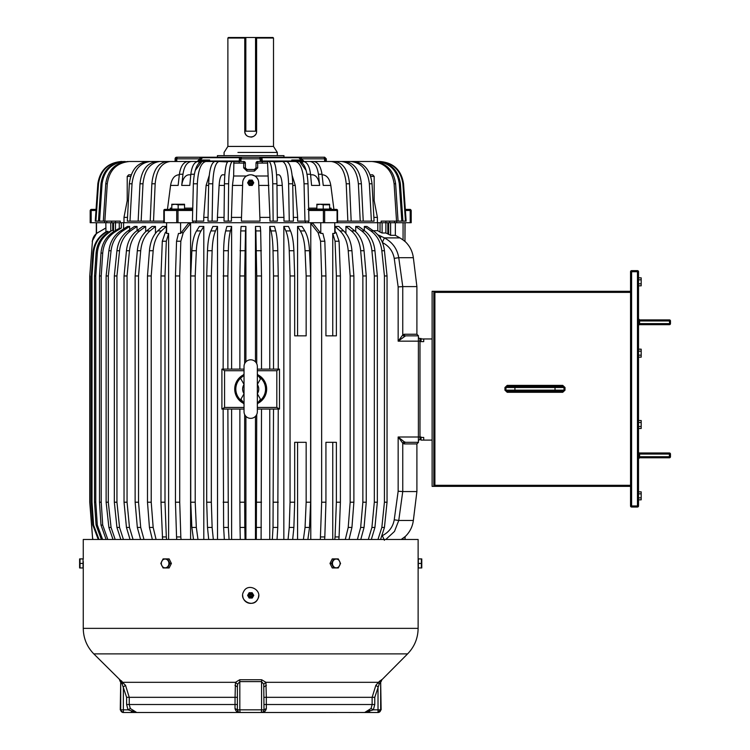 <?xml version="1.0" encoding="UTF-8"?>
<svg xmlns="http://www.w3.org/2000/svg" width="750" height="750" viewBox="0 0 750 750"><rect width="100%" height="100%" fill="white"/><g stroke="black" fill="none" stroke-linecap="round" stroke-linejoin="round"><path stroke-width="1.12" d="M329.991 563.438L332.25 558.909L338.287 558.909L340.556 563.438L338.287 567.956L332.25 567.956L329.991 563.438L331.5 563.438L333.769 558.909M331.5 563.438L333.769 567.956M333.019 565.716A4.387 3.806 -90 0 1 334.294 559.688A4.387 3.806 -90 0 1 339.516 561.15A4.387 3.806 -90 0 1 338.25 567.188A4.387 3.806 -90 0 1 333.019 565.716M310.781 539.475L310.781 223.369L312.928 223.369L312.928 222.713M123.591 228.956L123.591 222.713L163.819 222.713L163.819 210.469L163.819 222.713L308.409 222.713L308.409 221.119M190.594 539.475L190.594 223.369L188.456 223.369L188.456 222.713M283.847 539.475L283.847 226.444L288.478 226.444L290.484 230.916L285.853 230.916C287.794 235.463 288.919 242.062 289.247 250.725L290.053 275.953L294.684 275.953L293.878 250.725C293.55 242.062 292.416 235.463 290.484 230.916M297.572 335.841L297.572 226.444L302.044 226.444L304.828 230.916L300.347 230.916C303.028 235.463 304.594 242.062 305.053 250.725L306.159 275.953L306.159 335.841L294.684 335.841L294.684 275.953M297.572 539.475L297.572 442.322M245.906 539.475L245.906 416.334M231.619 539.475L231.619 409.05L239.869 409.05L239.869 502.209L244.659 502.209L244.659 414.516M225.666 230.916L226.884 226.444L231.619 226.444L230.4 230.916L225.666 230.916C224.503 235.463 223.819 242.062 223.622 250.725L223.134 369.122M231.619 369.122L231.619 226.444M240.722 230.916L241.125 226.444L245.906 226.444L245.503 230.916L240.722 230.916L239.869 275.953L244.659 275.953L245.503 230.916M245.906 361.828L245.906 226.444M255.469 361.828L255.469 226.444L260.259 226.444L260.663 230.916L255.881 230.916L256.725 275.953L261.506 275.953L260.663 230.916M269.766 369.122L269.766 226.444L274.5 226.444L275.709 230.916L270.975 230.916C272.147 235.463 272.831 242.062 273.028 250.725L273.516 275.953L278.25 275.953L277.762 250.725C277.566 242.062 276.881 235.463 275.709 230.916M269.766 539.475L269.766 409.05L261.506 409.05L261.103 539.475M255.469 539.475L255.469 416.334M212.897 226.444L217.528 226.444L215.522 230.916L210.891 230.916L212.897 226.444M217.528 539.475L217.528 226.444M199.331 226.444L203.803 226.444L201.028 230.916L196.556 230.916L199.331 226.444M203.803 539.475L203.803 226.444M332.756 539.475L332.756 442.322M364.341 230.616L364.341 226.444L366.947 226.444L373.444 230.916L370.837 230.916C377.109 235.463 380.775 242.062 381.834 250.725L384.431 275.953L384.431 502.209L387.047 502.209L387.047 275.953L384.431 275.953M373.134 230.7L377.794 230.7L377.794 222.713L337.509 222.713L337.509 210.469M355.706 226.444L358.716 226.444L364.744 230.916L361.725 230.916L355.706 226.444L355.706 231.713M335.091 226.444L338.812 226.444L343.688 230.916L339.966 230.916L335.091 226.444L335.091 231.572M345.919 226.444L349.303 226.444L354.788 230.916L351.394 230.916L345.919 226.444L345.919 233.362M258.675 595.575L258.675 595.65A7.987 7.987 0 0 1 250.687 603.366A7.987 7.987 0 0 1 242.709 595.65L242.709 595.584M312.928 223.369L320.297 232.744L318.15 232.744L320.559 241.219L321.656 275.953L321.656 502.209L325.931 502.209L325.931 442.322L336.384 442.322L336.384 502.209L340.397 502.209L340.397 275.953L339.075 241.219L336.188 232.744L334.772 232.744M320.784 222.713L320.784 233.447L320.297 232.744M308.691 210.469L323.381 210.469L323.381 222.713L337.566 222.713L337.547 210.469A1.069 1.05 90 0 0 336.497 209.4L308.663 209.4M323.381 222.713L308.409 222.713M176.55 241.219L180.825 241.219L179.719 275.953L175.453 275.953L176.55 241.219L178.472 233.447L180.6 233.447L180.6 222.713M180.6 233.447L188.456 223.369M190.594 223.369L183.225 232.744L181.088 232.744M180.825 241.219L183.225 232.744M175.453 275.953L175.453 502.209L176.55 536.944L180.825 536.944L179.719 502.209L179.719 275.953M180.825 536.944L181.05 539.475M321.656 502.209L320.334 539.475M310.781 223.369L318.15 232.744M240.272 539.475L240.028 527.438L244.819 527.438L244.659 502.209M244.819 527.438L245.062 539.475M240.028 527.438L239.869 502.209M257.344 407.447L276.816 407.447L279.441 409.05M279.253 409.05L257.344 409.05M244.031 409.05L221.906 409.05L221.906 369.122L244.031 369.122M224.344 539.475L223.622 527.438L228.347 527.438L227.869 409.05M228.347 527.438L229.078 539.475M223.622 527.438L223.134 409.05M223.622 250.725L228.347 250.725C228.553 242.062 229.238 235.463 230.4 230.916M228.347 250.725L227.869 275.953L223.134 275.953M227.869 369.122L227.869 275.953M276.816 407.447L276.816 370.716L279.253 369.122L257.344 369.122M239.869 369.122L239.869 275.953M244.659 363.647L244.659 275.953M256.725 363.647L256.725 275.953M255.469 226.444L255.881 230.916M261.506 369.122L261.506 275.953M273.516 369.122L273.516 275.953M269.766 226.444L270.975 230.916M278.25 369.122L278.25 275.953M272.306 539.475L273.028 527.438L277.762 527.438L278.25 409.05M277.762 527.438L277.041 539.475M273.028 527.438L273.516 409.05M256.725 414.516L256.322 539.475M208.697 539.475L207.497 527.438L206.7 502.209L206.7 275.953L207.497 250.725L212.128 250.725C212.456 242.062 213.591 235.463 215.522 230.916M212.128 250.725L211.331 275.953L206.7 275.953M207.497 527.438L212.128 527.438L211.331 502.209L211.331 275.953M212.128 527.438L213.328 539.475M207.497 250.725C207.834 242.062 208.959 235.463 210.891 230.916M193.519 539.475L191.859 527.438L190.744 502.209L190.744 275.953L191.859 250.725L196.331 250.725C196.781 242.062 198.356 235.463 201.028 230.916M196.331 250.725L195.216 275.953L190.744 275.953M191.859 527.438L196.331 527.438L195.216 502.209L195.216 275.953M196.331 527.438L197.991 539.475M191.859 250.725C192.309 242.062 193.875 235.463 196.556 230.916M288.056 539.475L289.247 527.438L293.878 527.438L294.684 502.209L294.684 442.322L306.159 442.322L306.159 502.209L310.631 502.209L310.631 275.953L306.159 275.953M293.878 527.438L292.678 539.475M289.247 527.438L290.053 502.209L290.053 275.953M283.847 226.444L285.853 230.916M297.572 226.444L300.347 230.916M305.053 250.725L309.525 250.725C309.066 242.062 307.5 235.463 304.828 230.916M309.525 250.725L310.631 275.953M303.394 539.475L305.053 527.438L309.525 527.438L310.631 502.209M309.525 527.438L307.866 539.475M305.053 527.438L306.159 502.209M320.559 536.944L324.825 536.944L324.6 539.475M324.825 536.944L325.931 502.209M334.791 539.475L335.062 536.944L339.075 536.944L338.812 539.475M335.062 536.944L336.384 502.209M381.834 250.725L384.441 250.725C383.381 242.062 379.716 235.463 373.444 230.916M384.441 250.725L387.047 275.953M377.953 539.475L381.834 527.438L384.441 527.438L387.047 502.209M384.441 527.438L380.569 539.475M381.834 527.438L384.431 502.209M364.341 226.444L370.837 230.916M395.353 222.713L395.353 235.312L399.938 237.891L384.403 237.891L377.728 234.741M395.353 235.312L390.609 235.312L387.834 233.906L387.834 222.713L388.65 222.713L388.65 234.394M387.834 222.713L385.884 222.713L385.884 233.006L387.834 233.906M385.884 233.006L382.106 233.006L380.044 232.097L380.044 222.713L377.794 222.713M377.794 230.7L380.044 232.097M380.044 222.713L381.122 222.713L381.122 221.119L398.062 221.119L395.625 183.778C393.609 170.119 386.166 162.684 373.312 161.494L371.784 161.494C384.647 162.684 392.081 170.119 394.097 183.778L396.534 221.119M332.756 335.841L332.756 233.447L334.772 233.447L334.772 222.713M334.772 231.244L336.188 232.744M339.075 536.944L340.397 502.209M345.3 539.475L348.216 527.438L350.166 502.209L350.166 275.953L348.216 250.725L351.938 250.725C351.141 242.062 348.394 235.463 343.688 230.916M351.938 250.725L353.888 275.953L350.166 275.953M348.216 527.438L351.938 527.438L353.888 502.209L353.888 275.953M351.938 527.438L349.031 539.475M348.216 250.725C347.419 242.062 344.662 235.463 339.966 230.916M357.394 539.475L360.666 527.438L362.859 502.209L362.859 275.953L360.666 250.725L364.059 250.725C363.159 242.062 360.066 235.463 354.788 230.916M364.059 250.725L366.244 275.953L362.859 275.953M360.666 527.438L364.059 527.438L366.244 502.209L366.244 275.953M364.059 527.438L360.787 539.475M360.666 250.725C359.775 242.062 356.681 235.463 351.394 230.916M368.325 539.475L371.916 527.438L374.325 502.209L374.325 275.953L371.916 250.725L374.934 250.725C373.941 242.062 370.547 235.463 364.744 230.916M374.934 250.725L377.334 275.953L374.325 275.953M371.916 527.438L374.934 527.438L377.334 502.209L377.334 275.953M374.934 527.438L371.334 539.475M371.916 250.725C370.931 242.062 367.528 235.463 361.725 230.916M253.556 602.831L252.291 603.197M320.784 233.447L322.903 233.447L324.825 241.219L325.931 275.953L321.656 275.953M304.041 183.778C303.272 170.119 300.413 162.684 295.481 161.494L299.456 161.494C304.387 162.684 307.247 170.119 308.016 183.778L304.041 183.778L304.978 221.119L297.638 221.119L297.638 217.387L293.325 217.387M288.6 183.778C288.047 170.119 285.984 162.684 282.413 161.494L286.528 161.494C290.1 162.684 292.153 170.119 292.716 183.778L288.6 183.778L289.275 221.119L283.969 221.119L283.969 217.387L277.322 217.387M272.747 183.778C272.409 170.119 271.163 162.684 269.006 161.494L273.216 161.494C275.372 162.684 276.609 170.119 276.947 183.778L272.747 183.778L273.15 221.119L269.944 221.119L269.944 217.387L259.875 217.387M242.606 185.419L232.463 185.419L233.644 175.997L233.887 161.494L232.378 161.494C230.222 162.684 228.975 170.119 228.637 183.778L228.225 221.119L231.431 221.119L231.431 217.387L241.5 217.387M227.428 161.953L218.963 161.494C215.4 162.684 213.338 170.119 212.775 183.778L212.1 221.119L217.406 221.119L217.406 217.387L224.062 217.387M216.506 161.494L205.903 161.494C200.963 162.684 198.112 170.119 197.334 183.778L196.397 221.119L203.747 221.119L203.747 217.387L208.059 217.387M168.619 539.475L168.619 233.447L166.603 233.447L166.603 222.713M127.472 226.444L129.647 226.444L122.747 230.916L120.572 230.916L127.472 226.444M129.647 229.734L129.647 226.444M162.572 226.444L166.294 226.444L161.419 230.916L157.697 230.916L162.572 226.444M166.294 231.572L166.294 226.444M152.072 226.444L155.466 226.444L149.981 230.916L146.597 230.916L152.072 226.444M155.466 233.362L155.466 226.444M142.659 226.444L145.678 226.444L139.659 230.916L136.641 230.916L142.659 226.444M145.678 231.713L145.678 226.444M134.428 226.444L137.044 226.444L130.547 230.916L127.931 230.916L134.428 226.444M137.044 230.616L137.044 226.444M175.453 502.209L179.719 502.209M176.55 536.944L176.775 539.475M332.756 233.447L335.062 241.219L336.384 275.953L336.384 335.841L325.931 335.841L325.931 275.953M244.031 407.447L224.569 407.447L222.131 409.05M224.569 407.447L224.569 370.716L222.131 369.122M273.516 502.209L278.25 502.209M256.725 502.209L261.506 502.209M223.134 502.209L227.869 502.209M206.7 502.209L211.331 502.209M190.744 502.209L195.216 502.209M290.053 502.209L294.684 502.209M336.384 275.953L340.397 275.953M404.962 539.475L404.962 536.691L401.25 539.475M398.156 491.241L394.228 519.806L398.756 520.462L413.353 520.462L416.897 491.559L402.759 491.559L402.75 443.175L398.156 436.997L398.156 491.241L402.75 491.559L398.756 520.462L394.481 531.441L385.819 539.475M404.962 536.691L405.075 536.691C409.744 532.247 412.5 526.838 413.353 520.462M384.403 540.272L382.303 535.659C388.959 532.238 392.934 526.959 394.228 519.806M381.066 236.231L380.259 238.172M394.228 258.356L398.756 257.7C397.209 248.803 392.428 242.203 384.403 237.891L382.303 242.503C388.931 245.887 392.906 251.166 394.228 258.356L398.156 286.922L402.75 286.603L402.75 334.988L404.109 334.247A1.594 1.472 -90 0 0 405.581 335.841L418.387 335.841L418.387 341.166L418.387 338.016M403.069 222.713L403.069 239.963L404.962 241.472L405.075 222.713M403.069 239.963L399.938 237.891M405.394 210.469L410.203 210.469L410.203 222.713L389.738 222.713L389.738 221.119M389.738 222.713L388.65 222.713M385.884 221.119L385.884 222.713L381.122 222.713M344.147 161.494L371.784 161.494M372.675 174.797L370.144 174.797L372.675 174.797L374.166 176.4L374.166 200.616L377.4 217.387L377.4 222.713M373.866 217.387L377.4 217.387M350.166 502.209L353.888 502.209M362.859 502.209L366.244 502.209M374.325 502.209L377.334 502.209M330.441 209.4L331.097 208.134L331.191 209.4M306.159 170.484L299.634 161.494L303.431 161.494C307.162 162.047 309.534 166.294 310.538 174.234L311.578 185.419L319.678 185.419C318.675 178.809 316.303 175.266 312.572 174.797L310.584 174.797L312.572 174.797M308.016 183.778L308.953 221.119L304.978 221.119M284.869 161.494L295.481 161.494M297.638 217.387L295.266 185.419L292.172 175.547M292.716 183.778L293.391 221.119L289.275 221.119M273.947 161.953L282.413 161.494M278.888 174.797L276.572 174.797L278.888 174.797C280.659 175.266 281.784 178.809 282.262 185.419L283.969 217.387M276.947 183.778L277.359 221.119L273.15 221.119M269.944 217.387L267.488 161.494L269.006 161.494M258.675 182.513L260.006 221.119L241.378 221.119L242.709 182.513A7.987 7.987 0 0 1 250.687 174.797A7.987 7.987 0 0 1 258.675 182.513M232.463 185.419L231.431 217.387M228.637 183.778L224.428 183.778L224.025 221.119L228.225 221.119M224.428 183.778C224.766 170.119 226.013 162.684 228.169 161.494L232.378 161.494M224.409 185.419L219.113 185.419L217.406 217.387M219.113 185.419C219.591 178.809 220.716 175.266 222.487 174.797L224.812 174.797L222.487 174.797M212.775 183.778L208.669 183.778L207.994 221.119L212.1 221.119M208.669 183.778C209.222 170.119 211.284 162.684 214.847 161.494L218.963 161.494M208.631 185.419L206.109 185.419L203.747 217.387M206.109 185.419L209.203 175.547M197.334 183.778L193.359 183.778L192.422 221.119L196.397 221.119M193.359 183.778C194.138 170.119 196.988 162.684 201.928 161.494L205.903 161.494M194.334 174.234L190.847 174.234L189.797 185.419L181.706 185.419C182.709 178.809 185.072 175.266 188.803 174.797L190.791 174.797M197.728 161.494L191.484 161.494C187.003 162.047 184.162 166.294 182.963 174.234L181.706 185.419M182.963 174.234L179.391 174.234L178.134 185.419L170.569 185.419L167.456 209.4M170.194 209.4L170.278 208.134L170.944 209.4M115.491 230.569L115.491 222.713L123.591 222.713M123.984 222.713L123.984 217.387L127.509 217.387M163.866 210.469A1.069 1.013 90 0 1 164.878 209.4L192.722 209.4M162.572 539.475L160.978 502.209L160.978 275.953L162.3 241.219L165.188 232.744L166.603 232.744M162.3 241.219L166.322 241.219L168.619 233.447M166.322 241.219L165 275.953L160.978 275.953M162.3 536.944L166.322 536.944L165 502.209L165 275.953M166.322 536.944L166.584 539.475M166.603 231.244L165.188 232.744M121.331 228.019L115.078 231.881L113.362 231.881L118.144 228.928L121.331 228.019L121.331 222.713M113.362 231.881C105.956 236.756 101.841 243.816 100.997 253.078L102.713 253.078C103.556 243.816 107.672 236.756 115.078 231.881M102.713 253.078L101.222 275.953L99.497 275.953L100.997 253.078M99.497 275.953L99.497 502.209L100.997 525.084L102.713 525.084L101.222 502.209L101.222 275.953M102.713 525.084L107.822 539.475M152.353 539.475L149.438 527.438L147.487 502.209L147.487 275.953L149.438 250.725L153.169 250.725C153.966 242.062 156.713 235.463 161.419 230.916M153.169 250.725L151.219 275.953L147.487 275.953M149.438 527.438L153.169 527.438L151.219 502.209L151.219 275.953M153.169 527.438L156.075 539.475M149.438 250.725C150.244 242.062 152.991 235.463 157.697 230.916M140.597 539.475L137.325 527.438L135.131 502.209L135.131 275.953L137.325 250.725L140.709 250.725C141.609 242.062 144.703 235.463 149.981 230.916M140.709 250.725L138.525 275.953L135.131 275.953M137.325 527.438L140.709 527.438L138.525 502.209L138.525 275.953M140.709 527.438L143.981 539.475M137.325 250.725C138.225 242.062 141.309 235.463 146.597 230.916M130.041 539.475L126.45 527.438L124.041 502.209L124.041 275.953L126.45 250.725L129.469 250.725C130.453 242.062 133.847 235.463 139.659 230.916M129.469 250.725L127.059 275.953L124.041 275.953M126.45 527.438L129.469 527.438L127.059 502.209L127.059 275.953M129.469 527.438L133.059 539.475M126.45 250.725C127.434 242.062 130.828 235.463 136.641 230.916M120.816 539.475L116.934 527.438L114.337 502.209L114.337 275.953L116.934 250.725L119.55 250.725C120.609 242.062 124.275 235.463 130.547 230.916M119.55 250.725L116.944 275.953L114.337 275.953M116.934 527.438L119.55 527.438L116.944 502.209L116.944 275.953M119.55 527.438L123.422 539.475M116.934 250.725C118.003 242.062 121.669 235.463 127.931 230.916M113.006 539.475L108.891 527.438L106.125 502.209L106.125 275.953L108.891 250.725L111.066 250.725C112.191 242.062 116.091 235.463 122.747 230.916M111.066 250.725L108.3 275.953L108.3 502.209L111.066 527.438L115.181 539.475M108.891 250.725C110.016 242.062 113.916 235.463 120.572 230.916M243.966 403.566A15.975 15.975 0 0 1 243.966 374.597M257.419 374.597A15.975 15.975 0 0 1 257.419 403.566M404.175 441.75L405.581 442.322A1.594 1.472 -90 0 0 404.109 443.916L402.75 443.175L404.175 441.75L398.156 436.997L418.387 436.997L418.387 338.081L418.387 341.166L398.156 341.166L405.581 335.841M413.353 257.7L398.756 257.7L402.759 286.603L416.897 286.603L413.353 257.7C412.5 251.325 409.744 245.916 405.075 241.472M410.203 222.713L411.206 222.713L411.206 210.469L410.138 209.4L405.319 209.4M128.428 200.616L127.219 200.616L127.219 176.4L128.709 174.797L131.231 174.797M179.325 174.797L178.772 174.797L179.325 174.797M322.059 174.797L322.603 174.797L322.059 174.797M372.956 200.616L374.166 200.616M372.037 183.778L369.366 183.778L371.391 221.119L374.072 221.119L372.037 183.778C370.369 170.119 364.172 162.684 353.466 161.494L327.778 161.494M371.391 221.119L363.234 221.119L361.388 183.778C359.869 170.119 354.234 162.684 344.494 161.494L320.55 161.494M369.366 183.778C367.688 170.119 361.491 162.684 350.784 161.494L355.772 161.494M361.388 183.778L358.378 183.778L360.225 221.119L363.234 221.119M360.225 221.119L351.169 221.119L349.528 183.778C348.169 170.119 343.163 162.684 334.491 161.494L312.544 161.494M358.378 183.778C356.859 170.119 351.225 162.684 341.475 161.494M349.528 183.778L346.219 183.778L347.859 221.119L351.169 221.119M347.859 221.119L337.566 221.119M346.219 183.778C344.859 170.119 339.844 162.684 331.181 161.494M333.928 209.4L330.816 185.419C329.653 178.809 326.916 175.266 322.603 174.797M321.994 174.234L318.422 174.234C317.213 166.294 314.381 162.047 309.9 161.494L313.472 161.494C317.953 162.047 320.784 166.294 321.994 174.234L323.25 185.419L330.816 185.419M318.422 174.234L319.678 185.419M252.141 592.716L249.15 592.716L247.613 595.378L249.15 598.041L252.225 598.041L253.763 595.378L252.141 592.716M307.856 209.4L315.994 209.4M329.616 208.134L331.097 208.134L329.166 209.081M294.609 161.494L299.634 161.494M264.375 161.494L268.584 161.494M267.741 163.088L256.012 163.088L256.012 167.878L254.419 169.472L254.466 171.075L257.7 167.878L257.616 161.494A1.594 1.594 180 0 0 256.012 163.088A1.594 1.594 0 0 1 257.616 161.494L267.488 161.494M251.953 174.9L254.897 175.997L267.741 175.997M256.772 177.609L258.009 179.597M257.7 167.878L256.012 167.878L254.419 169.472L246.966 169.472L246.919 171.075L243.675 167.878L243.769 161.494L233.887 161.494M233.644 175.997L246.478 175.997L249.084 174.966M244.575 177.656L243.347 179.662M232.8 161.494L237.009 161.494M201.928 161.494L195.225 170.484M190.847 174.234C191.85 166.294 194.222 162.047 197.953 161.494L201.741 161.494M179.391 174.234C180.591 166.294 183.431 162.047 187.912 161.494L191.484 161.494M170.569 185.419C171.731 178.809 174.459 175.266 178.772 174.797M155.166 183.778L151.856 183.778L150.206 221.119L153.516 221.119L155.166 183.778C156.516 170.119 161.531 162.684 170.203 161.494L188.831 161.494M153.516 221.119L163.819 221.119M171.769 208.134L170.278 208.134L172.219 209.081M157.238 161.494L129.6 161.494C116.737 162.684 109.294 170.119 107.287 183.778L104.85 221.119L120.253 221.119L120.253 222.713M127.219 200.616L123.984 217.387M151.856 183.778C153.206 170.119 158.222 162.684 166.894 161.494L170.203 161.494M142.997 183.778L139.987 183.778L138.141 221.119L141.15 221.119L142.997 183.778C144.525 170.119 150.159 162.684 159.9 161.494L180.834 161.494M141.15 221.119L150.206 221.119M139.987 183.778C141.516 170.119 147.15 162.684 156.891 161.494L159.9 161.494M132.019 183.778L129.338 183.778L127.313 221.119L129.994 221.119L132.019 183.778C133.697 170.119 139.884 162.684 150.591 161.494L173.597 161.494M129.994 221.119L138.141 221.119M129.338 183.778C131.016 170.119 137.203 162.684 147.909 161.494L145.603 161.494M160.978 502.209L165 502.209M99.497 502.209L101.222 502.209M100.997 525.084L106.106 539.475M147.487 502.209L151.219 502.209M135.131 502.209L138.525 502.209M124.041 502.209L127.059 502.209M114.337 502.209L116.944 502.209M106.125 502.209L108.3 502.209M106.125 275.953L108.3 275.953M257.606 375.178L259.5 377.109L258.047 375.909L257.344 373.95L257.344 366.459A6.656 6.656 0 0 0 250.687 359.803A6.656 6.656 0 0 0 244.031 366.459L244.031 411.703A6.656 6.656 0 0 0 250.687 418.359A6.656 6.656 0 0 0 257.344 411.703L257.344 404.213L258.047 402.253L259.5 401.053L257.606 402.984M243.778 402.984L240.938 399.159L244.078 393.684M240.938 399.159L244.031 404.213L243.328 402.253L241.875 401.053A14.869 14.869 0 0 1 241.875 377.109L244.031 373.95L243.328 375.909L241.875 377.109L243.778 375.178M398.156 286.922L398.156 341.166L402.75 334.988L404.175 336.412M405.581 442.322L418.387 442.322L418.387 436.997L418.387 440.147M348.722 161.494L377.316 161.494C390.628 162.684 398.325 170.119 400.406 183.778L399.3 183.778L401.822 221.119L398.062 221.119M399.3 183.778C397.219 170.119 389.522 162.684 376.219 161.494L377.316 161.494M347.625 161.494L376.219 161.494M350.7 161.494L379.941 161.494C393.553 162.684 401.419 170.119 403.547 183.778L406.125 221.119L402.928 221.119L400.406 183.778M345.675 161.494L373.312 161.494M155.709 161.494L129.6 161.494M152.653 161.494L153.759 161.494M150.675 161.494L151.341 161.494M98.503 183.778L97.838 183.778L95.25 221.119L95.916 221.119L98.503 183.778C100.631 170.119 108.497 162.684 122.109 161.494M97.838 183.778C99.966 170.119 107.831 162.684 121.444 161.494M125.166 161.494C111.853 162.684 104.156 170.119 102.075 183.778L100.978 183.778L98.456 221.119L95.916 221.119M100.978 183.778C103.059 170.119 110.756 162.684 124.059 161.494M90.338 222.713L90.178 210.469L90.178 222.713L115.491 222.713L115.5 221.119M102.075 183.778L99.553 221.119L104.85 221.119M111.638 222.713L111.638 221.119M107.287 183.778L105.759 183.778L103.322 221.119M105.759 183.778C107.766 170.119 115.209 162.684 128.072 161.494M303.656 161.494L309.9 161.494M403.547 183.778L402.881 183.778L405.459 221.119M402.881 183.778C400.753 170.119 392.887 162.684 379.275 161.494L379.941 161.494M350.034 161.494L379.275 161.494M112.725 230.316L108.872 231.881L112.725 230.316L112.725 222.713M108.872 231.881C101.212 236.756 96.947 243.816 96.075 253.078L97.312 253.078C98.184 243.816 102.45 236.756 110.109 231.881M97.312 253.078L95.775 275.953L94.528 275.953L96.075 253.078M94.528 275.953L94.528 502.209L96.075 525.084L97.312 525.084L95.775 502.209L95.775 275.953M97.312 525.084L102.6 539.475M245.841 169.022L246.966 169.472L245.363 167.878L243.675 167.878M243.675 162.975L245.363 163.088L245.363 167.888M245.363 163.088A1.594 1.594 0 0 0 243.769 161.494A1.594 1.594 0 0 1 245.363 163.088A1.594 1.594 0 0 0 243.769 161.494A1.594 1.594 0 0 1 245.363 163.088L233.644 163.088M257.306 393.684L260.447 399.159L259.5 401.053A14.869 14.869 0 0 0 259.5 377.109L260.447 379.003L257.306 384.488M240.938 379.003L244.078 384.488M418.387 336.909A1.594 1.594 0 0 0 419.981 338.503A1.594 1.594 0 0 1 418.387 336.909L418.387 335.841M418.387 441.253A1.594 1.594 0 0 1 419.981 439.659A1.594 1.594 0 0 0 418.387 441.253L418.387 442.322M411.038 222.713L411.038 210.469L410.203 210.469L410.138 209.4M401.822 221.119L402.928 221.119M98.456 221.119L99.553 221.119M149.934 161.494L151.875 161.494M349.509 161.494L351.441 161.494M105.966 231.862L105.816 222.713M105.938 231.881L107.794 231.234L105.938 231.881C98.1 236.756 93.741 243.816 92.85 253.078L91.275 275.953L91.275 502.209L92.025 502.209L92.025 275.953L91.275 275.953M107.794 232.556L107.794 231.234M94.528 502.209L95.775 502.209M96.075 525.084L101.363 539.475M250.2 593.691A1.753 1.753 0 0 1 252.234 596.222A1.753 1.753 0 0 1 248.944 595.191A1.753 1.753 0 0 1 250.191 593.691M323.222 209.081L323.222 204.806L329.616 204.806L329.616 209.081L316.837 209.081L316.894 204.787M249.234 185.447L252.225 185.447L253.763 182.784L252.225 180.122L249.15 180.122L247.613 182.784L249.234 185.447M178.153 209.081L178.153 204.806L184.547 204.806L184.547 209.081L171.769 209.081L171.825 204.787M257.344 366.459L257.344 411.703M432.122 440.1L421.05 440.1L421.05 436.997L419.981 436.997L419.981 338.503L421.05 338.503L421.05 341.616L423.712 341.616L423.712 338.953L421.05 338.953M418.387 440.081L418.387 436.997L419.981 436.997L419.981 439.659L421.05 439.659M96.3 222.713L96.3 233.531L92.184 241.219L96.516 233.447L96.516 222.713M96.516 233.447L105.816 227.981M105.966 227.981L97.584 232.744M92.438 241.219L89.756 275.953L92.438 241.219C92.794 237.516 94.556 234.694 97.725 232.744M89.756 275.953L89.756 502.209L92.672 539.475L90.009 502.209L90.009 275.953M92.438 536.944L92.925 539.475M91.275 502.209L92.85 525.084L98.259 539.475M92.85 253.078L93.6 253.078C94.491 243.816 98.85 236.756 106.688 231.881M93.6 253.078L92.025 275.953M92.85 525.084L93.6 525.084L92.025 502.209M93.6 525.084L99.009 539.475M249.844 596.916C248.419 594.806 248.981 593.775 251.531 593.831M316.837 204.806L320.166 204.234L323.034 204.741M171.769 204.806L175.087 204.234L177.966 204.741M91.172 222.713L91.172 210.469L90.338 210.469A1.069 1.059 -90 0 1 91.406 209.4L96.066 209.4L91.247 209.4L91.172 210.469L95.991 210.469M250.078 596.503A1.275 1.275 0 0 1 249.572 594.769A1.275 1.275 0 0 1 251.306 594.253A1.275 1.275 0 0 1 251.813 595.988A1.275 1.275 0 0 1 250.078 596.503M329.616 204.234L316.837 204.234M251.175 184.472A1.753 1.753 0 0 1 249.15 181.941A1.753 1.753 0 0 1 252.441 182.972A1.753 1.753 0 0 1 251.194 184.472M184.547 204.234L171.769 204.234M200.353 159.891L202.613 157.697A1.594 1.556 90 0 1 203.709 157.228L188.166 157.228M182.784 157.228L177.244 157.228L175.716 158.831L176.775 158.831L177.244 157.228L176.691 157.228A1.594 1.594 0 0 0 175.097 158.831L175.716 158.831L175.716 161.494M202.387 157.791L199.941 158.831L199.941 157.228L177.244 157.228M283.959 157.228L283.959 155.634L217.416 155.634L217.416 157.228L241.641 157.228L240.047 158.831L239.156 157.697L202.613 157.697L203.709 157.228L324.694 157.228L326.288 158.831L324.131 157.228L318.6 157.228M313.219 157.228L301.434 157.228L301.434 158.831L298.772 157.697A1.594 1.556 -90 0 0 297.675 157.228M250.687 157.228L261.966 157.228L262.238 161.025L261.422 161.494M169.134 558.909L171.394 563.438L169.134 567.956L163.088 567.956L160.828 563.438L163.088 558.909L169.134 558.909M250.687 595.641L250.687 595.116L250.687 595.641M251.531 181.247C252.956 183.356 252.394 184.388 249.844 184.331M239.203 162.141L239.419 157.228M240.403 157.819L241.641 157.228L240.975 158.831L261.337 158.831L262.228 157.697L298.772 157.697L301.022 159.891M259.744 157.228L261.319 158.588A1.594 1.594 0 0 0 259.744 157.228L260.409 161.494M324.131 157.228L324.6 158.831L301.434 158.831L303.712 161.053L301.866 160.716M240.047 161.494L240.047 158.831L240.975 158.831L240.975 161.494M261.337 161.494L261.337 158.831M171.394 563.438L169.875 563.438L167.616 567.956M169.875 563.438L167.616 558.909M251.306 181.669A1.275 1.275 0 0 1 251.813 183.394A1.275 1.275 0 0 1 250.078 183.909A1.275 1.275 0 0 1 249.572 182.175A1.275 1.275 0 0 1 251.306 181.669M198.741 162.15L199.519 160.716M197.662 161.494L199.519 161.025M239.203 161.025L239.953 161.494M302.494 161.494A1.594 1.556 -90 0 0 302.184 161.025L301.866 161.025M176.775 161.494L176.775 158.831L199.941 158.831L197.662 161.053L198.703 162.141L199.172 161.025M161.859 565.716A4.387 3.806 90 0 1 163.134 559.688A4.387 3.806 90 0 1 168.356 561.15A4.387 3.806 90 0 1 167.091 567.188A4.387 3.806 90 0 1 161.859 565.716M250.687 182.522L250.687 183.056L250.687 182.522M418.331 563.438L418.331 558.909L421.369 558.909L421.369 563.438L418.331 563.438L418.331 567.956L421.369 567.956L421.369 563.438M209.634 161.025L239.147 161.025L239.072 161.494M262.172 162.141L262.172 161.025M262.341 162.15L262.238 161.025L291.75 161.025M303.712 161.494L302.672 162.141L302.203 161.025M301.866 161.494L301.866 160.5L296.803 160.5L296.803 161.494M291.75 161.494L291.75 160.5L294.009 160.05M291.75 160.5L296.803 160.5M209.634 161.494L209.634 160.5L204.572 160.5L204.572 161.494M199.519 161.494L199.519 160.5L201.788 160.05M199.519 160.5L204.572 160.5M237.928 152.438L277.312 152.438L273.506 146.428L273.506 38.034L256.603 38.034M301.866 160.05L291.75 160.05M209.634 160.05L199.519 160.05M80.016 563.438L80.016 558.909L83.044 558.909L83.044 567.956L80.016 567.956L80.016 563.438L83.044 563.438M421.772 567.956L421.772 558.909M273.506 146.428L227.878 146.428L227.878 38.034L244.772 38.034M247.088 135.891A5.916 5.916 0 0 1 244.772 131.194C244.406 138.834 256.978 138.834 256.603 131.194L256.603 37.5L228.412 37.5L227.878 38.034M79.612 558.909L79.612 567.956M273.506 38.034L272.972 37.5L256.603 37.5M250.941 137.109A5.916 5.916 0 0 0 255.506 134.625M256.603 131.194L244.772 131.194L244.772 37.5M255.553 131.194L255.553 37.5M245.831 131.194L245.831 37.5M630.544 485.306L434.897 485.306L433.828 486.366L432.122 486.366L432.122 291.309L433.828 291.309L433.828 486.366L630.544 486.366L630.544 505.322M630.544 272.353L630.544 291.309L433.828 291.309L434.897 292.369L434.897 485.306M423.712 440.1L423.712 437.438L421.05 437.438M504.947 390.169L507.206 391.228L562.744 391.228L562.744 392.297L565.012 390.169L565.012 387.506L562.744 385.378L507.206 385.378L507.206 386.438L504.947 387.506L504.947 390.169L507.206 392.297L507.206 391.228L521.672 391.228M562.744 385.378L562.744 386.438L507.206 386.438L562.744 386.438L564.009 387.506L555.028 387.506A1.069 1.003 -90 0 0 554.025 386.438M548.288 391.228L562.744 391.228L564.009 390.169L564.009 387.506L565.012 387.506M521.672 386.438L548.288 386.438M631.603 506.231L631.603 507.028L637.463 507.028L637.463 271.434L638.522 271.716L631.603 271.716L631.603 270.684A1.069 1.031 180 0 0 630.544 271.716L630.544 505.959A1.069 1.069 0 0 0 631.603 507.028A1.069 1.069 0 0 1 630.544 505.959L631.603 505.959L631.603 271.716L630.544 271.716A1.069 1.069 0 0 1 631.603 270.647A1.069 1.069 0 0 0 630.544 271.716A1.069 1.069 0 0 1 631.603 270.647L637.463 270.647A1.069 1.069 0 0 1 638.522 271.716L638.522 505.959L630.544 505.959M637.463 507.028A1.069 1.069 0 0 0 638.522 505.959A1.069 1.069 0 0 1 637.463 507.028M638.522 491.85L641.184 491.85L641.184 499.837L638.522 499.837M638.522 497.841L641.184 497.841M638.522 493.847L641.184 493.847M638.522 458.841L639.591 457.781A1.069 1.069 0 0 0 638.522 458.841L639.591 457.781L639.591 456.713L638.522 456.713M638.522 451.922A1.069 1.069 0 0 0 639.591 452.991A1.069 1.069 0 0 1 638.522 451.922A1.069 1.069 0 0 0 639.591 452.991A1.069 1.069 0 0 1 638.522 451.922A1.069 1.069 0 0 0 639.591 452.991L669.403 452.991A1.069 1.069 0 0 1 670.472 454.05L670.472 456.713A1.069 1.069 0 0 1 669.403 457.781L639.591 457.781A1.069 1.069 0 0 0 639.038 457.931M669.403 324.684A1.069 1.069 0 0 0 670.472 323.616A1.069 1.069 0 0 1 669.403 324.684L669.403 323.616L639.591 323.616L639.591 320.963L638.522 318.825A1.069 1.069 0 0 0 639.591 319.894L638.522 318.825A1.069 1.069 180 0 0 639.591 319.894A1.069 1.069 0 0 1 638.522 318.825A1.069 1.069 0 0 0 639.591 319.894L669.403 319.894A1.069 1.069 0 0 1 670.472 320.963A1.069 1.069 0 0 0 669.403 319.894L669.403 320.963L670.472 320.963L670.472 323.616L669.684 323.616L669.403 324.684L639.591 324.684A1.069 1.069 0 0 0 638.522 325.753A1.069 1.069 0 0 1 639.591 324.684L639.591 323.616L638.522 323.616M638.522 420.516L641.184 420.516L641.184 428.494L638.522 428.494M638.522 426.506L641.184 426.506M638.522 422.512L641.184 422.512M638.522 349.172L641.184 349.172L641.184 357.159L638.522 357.159M638.522 355.162L641.184 355.162M638.522 351.169L641.184 351.169M638.522 277.838L641.184 277.838L641.184 285.825L638.522 285.825M638.522 283.828L641.184 283.828M638.522 279.834L641.184 279.834M432.122 338.953L423.712 338.953M83.044 559.228L83.044 567.638M418.331 567.638L418.331 559.228M243.684 591.553C248.053 582.291 263.091 590.353 257.7 599.203C253.331 608.466 238.284 600.403 243.684 591.553M83.259 559.228L83.259 539.475L418.125 539.475L418.125 628.359C417.975 638.25 414.469 646.763 407.597 653.878L93.788 653.878C86.916 646.763 83.4 638.25 83.259 628.359L418.125 628.359M83.297 561.525L83.269 566.972M418.087 565.35L418.116 559.903M261.628 679.734L261.562 681.609L263.747 684.188L265.922 682.312L261.628 679.734L239.756 679.734L235.453 682.312L237.637 684.188L239.822 681.609L239.822 709.837L237.384 709.837A2.662 2.662 0 0 0 240.047 712.5L365.203 712.481M93.788 653.878L125.55 685.369L123.366 686.859L123.366 709.837L120.263 709.837L122.916 712.5L240.047 712.5C237.366 712.612 235.697 711.291 235.013 708.506L235.059 697.331L237.384 697.331M121.116 680.634L122.128 681.544M407.597 653.878L381.9 679.734L378.422 682.312L379.153 684.188L380.672 681.609L380.672 709.837L378.019 709.837L378.019 712.5L380.672 709.837A2.662 2.653 90 0 1 378.019 712.5L361.378 712.5M378.488 682.256L380.325 680.578M125.55 685.369L129.244 697.331L126.609 697.331L126.609 704.513L129.244 704.513L129.244 697.331L235.059 697.331L235.453 682.312L122.953 682.312L122.222 684.188L120.712 681.609A2.662 2.653 90 0 0 119.944 679.734M371.053 708.506L373.341 709.837L364.659 712.5L371.053 708.506L372.131 704.513L372.131 697.331L375.834 685.369L378.422 682.312L265.922 682.312L266.325 697.331L374.775 697.331L379.153 684.188M122.222 684.188L126.609 697.331M234.994 685.369L237.384 686.859L237.637 684.188M237.384 686.859L237.384 709.837L238.537 712.031M263.747 684.188L264 709.837A2.662 2.662 0 0 1 261.337 712.5C264.019 712.612 265.697 711.281 266.363 708.506L266.325 704.513L374.775 704.513L374.775 697.331M266.391 685.369L264 686.859M375.834 685.369L378.019 686.859L378.019 709.837L373.341 709.837L374.775 704.513M237.384 704.513L129.244 704.513L130.331 708.506L128.044 709.837L136.725 712.5L130.331 708.506M140.006 712.5L123.366 712.5A2.662 2.653 -90 0 1 120.712 709.837L120.712 681.609L120.263 709.837M132.619 711.112L135.206 712.322M289.5 712.5L290.616 712.5M270.656 712.5L260.109 712.5M230.728 712.5L230.222 712.5M368.775 711.103L369.778 710.212M281.644 712.5L285.347 712.5M278.512 712.5L277.294 712.5M296.85 712.5L297.966 712.5M211.884 712.5L218.109 712.5M204.534 712.5L201.337 712.5M238.069 712.5L241.266 712.5M245.419 712.5L252.262 712.5M252.769 712.5L255.956 712.5M233.916 712.5L233.1 712.5M249.113 712.5L248.616 712.5M219.731 712.5L219.225 712.5M222.872 712.5L223.378 712.5M166.678 712.5L171.534 712.5M266.953 712.5L267.459 712.5M318.366 712.5L318.891 712.5M322.078 712.5L325.753 712.5M333.159 712.5L329.428 712.5M355.716 712.5L358.706 712.5M333.581 712.5L336.778 712.5M352.959 712.5L355.912 712.5M348.741 712.5L351.506 712.5M145.659 712.5L142.678 712.5M171.956 712.5L174.028 712.5M148.416 712.5L145.472 712.5M235.013 708.506L237.384 709.837A2.662 2.653 90 0 0 240.047 712.5L239.822 709.837L261.562 709.837L261.562 681.609L239.822 681.609L239.756 679.734M263.494 711.394L264 709.837L261.562 709.837L261.337 712.5L261.75 709.837M266.363 708.506L264 709.837M131.381 711.666L131.906 711.834M364.659 712.5L369.581 711.797M320.559 241.219L324.825 241.219M305.372 222.713L305.372 221.119M324.656 222.713L324.656 210.469L337.566 210.469A1.069 1.069 0 0 0 336.497 209.4A1.069 0.572 -90 0 1 337.069 210.469L337.069 222.713M324.534 210.469L324.656 210.469A1.069 0.488 -90 0 0 324.169 209.4A1.069 0.787 -90 0 0 323.381 210.469L324.534 210.469L324.169 209.4M196.003 222.713L196.003 221.119M192.966 221.119L192.966 222.713M164.306 222.713L164.306 210.469L192.694 210.469M164.194 210.469L164.306 210.469A1.069 0.572 -90 0 1 164.878 209.4A1.069 1.069 0 0 0 163.819 210.469L164.194 210.469A1.069 0.684 -90 0 1 164.878 209.4M176.719 222.713L176.719 210.469A1.069 0.488 -90 0 1 177.216 209.4A1.069 0.684 -90 0 1 177.9 210.469M178.003 222.713L178.003 210.469A1.069 0.787 -90 0 0 177.216 209.4M276.816 370.716L257.344 370.716M244.031 370.716L224.569 370.716M240.028 250.725L244.819 250.725M256.566 250.725L261.347 250.725M273.028 250.725L277.762 250.725M256.566 527.438L261.347 527.438M289.247 250.725L293.878 250.725M403.069 539.475L403.069 538.2M390.609 222.713L390.609 235.312M382.106 222.713L382.106 233.006M335.062 241.219L339.075 241.219M310.538 174.234L307.041 174.234M316.837 208.134L308.625 208.134M295.266 185.419L292.744 185.419M282.262 185.419L276.966 185.419M268.912 185.419L258.769 185.419M192.75 208.134L184.547 208.134M404.962 241.472L404.962 222.713M395.625 183.778L394.097 183.778M370.706 176.4L374.166 176.4M246.919 171.075L254.466 171.075M119.269 228.928L119.269 222.713M108.891 527.438L111.066 527.438M404.109 443.916L416.897 443.916L418.5 442.322L415.387 442.322M404.109 334.247L416.897 334.247L416.897 286.603M394.603 222.713L394.603 221.119M396.684 222.713L396.684 221.119M411.038 210.469A1.069 1.059 -90 0 0 409.978 209.4A1.069 1.05 -90 0 1 411.028 210.469L411.206 210.469M127.219 176.4L130.678 176.4M113.55 231.769L113.55 222.713M256.012 163.088A1.594 1.594 0 0 1 257.616 161.494M257.344 404.213L260.447 399.159M257.344 393.619A8.053 8.053 0 0 0 257.344 384.544M244.031 393.619A8.053 8.053 0 0 1 244.031 384.544M106.781 222.713L106.781 221.119M110.775 231.234L110.775 222.713M257.344 373.95L260.447 379.003M104.691 221.119L104.691 222.713M325.659 161.494L325.659 158.831L324.6 158.831L324.6 161.494M91.041 210.469L91.406 209.4M630.544 292.369L434.897 292.369M562.744 392.297L507.206 392.297M507.206 385.378L504.947 387.506M565.012 390.169L555.028 390.169L555.028 387.506L505.95 387.506L505.95 390.169L514.931 390.169L514.931 387.506A1.069 1.003 -90 0 1 515.934 386.438M515.934 391.228A1.069 1.003 -90 0 1 514.931 390.169L555.028 390.169A1.069 1.003 90 0 1 554.025 391.228M630.544 271.716A1.069 1.069 0 0 1 631.603 270.647L631.603 270.684M637.463 271.434L637.463 270.647A1.069 1.069 0 0 1 638.522 271.716M637.463 506.991A1.069 1.031 0 0 0 638.522 505.959M638.522 454.05L639.591 454.05L639.591 456.713L669.403 456.713L669.403 454.05L639.591 454.05L639.591 452.991M669.403 457.781L669.403 456.713L670.472 456.713A1.069 1.031 0 0 1 669.403 457.744M669.403 453.778L670.472 454.05L669.403 454.05L669.403 452.991M669.684 323.616L669.403 320.963L639.591 320.963L639.591 319.894M421.05 341.166L418.387 341.166M381.441 679.734L380.672 681.609L381.122 709.837M264 704.513L266.325 704.513L266.325 697.331L264 697.331M126.609 704.513L128.044 709.837L123.366 709.837L123.366 712.5A2.662 2.634 90 0 1 120.731 709.837M378.206 709.837L378.019 712.5M279.478 409.05L279.478 369.122M405.075 539.475L405.075 536.691M330.169 210.328L329.175 209.4M171.206 210.328L172.2 209.4M416.897 491.559L416.897 443.916M416.897 334.247L418.5 335.841M175.097 161.494L175.097 158.831M90.178 210.469L91.247 209.4M326.288 161.494L326.288 158.831M199.941 157.228L201.638 157.228M277.312 155.634L277.312 152.438M224.072 155.634L224.072 152.438L227.878 146.428M83.259 628.359L83.259 565.538M119.484 679.734L120.263 681.609M381.9 679.734L381.122 681.609"/></g></svg>

